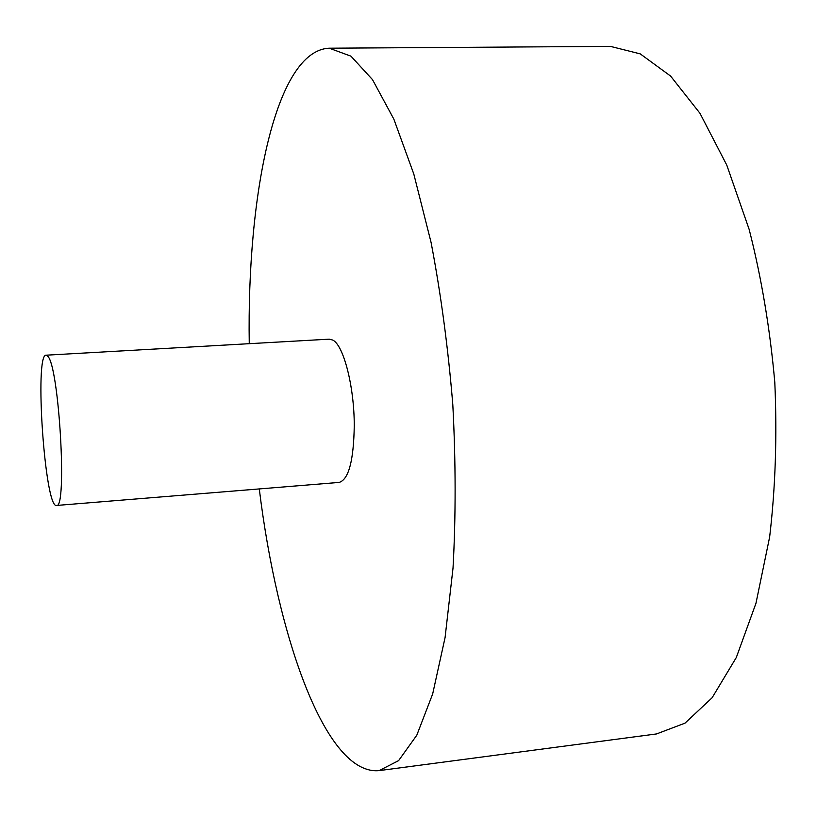 <?xml version="1.0" encoding="UTF-8"?>
<svg xmlns="http://www.w3.org/2000/svg" width="817" height="817" viewBox="0 0 817 817"><rect width="100%" height="100%" fill="white"/><g stroke="black" fill="none" stroke-linecap="round" stroke-linejoin="round"><path stroke-width="1.23" d="M259.285 488.934C277.392 636.862 325.636 775.752 379.129 770.615L656.521 733.942L685.024 723.137L712.128 697.738L736.311 657.511L755.98 603.232L769.655 536.932C775.456 487.729 777.171 436.207 774.802 382.366C770.002 328.648 761.464 277.678 749.169 229.434L726.762 165.075L699.995 113.338L670.594 76.063L640.262 53.891L610.483 46.395L329.241 48.203C275.543 50.47 246.846 194.671 249.256 343.681M379.129 770.615L398.604 760.627L416.803 735.208L432.673 693.939L445.081 637.536L453.026 568.029C455.876 516.211 455.804 461.779 452.812 404.721C448.114 347.746 440.863 293.63 431.059 242.373L413.8 174.021L393.845 119.129L372.501 79.637L350.953 56.169L329.241 48.203M56.485 505.457L339.137 482.418C348.665 479.589 353.7 460.645 354.261 425.575C354.282 386.553 343.569 345.183 332.764 340.076L329.241 339.157L46.099 355.191C34.202 353.638 44.915 508.623 56.485 505.457C67.392 509.91 59.13 366.435 47.784 356.273L46.099 355.191"/></g></svg>
